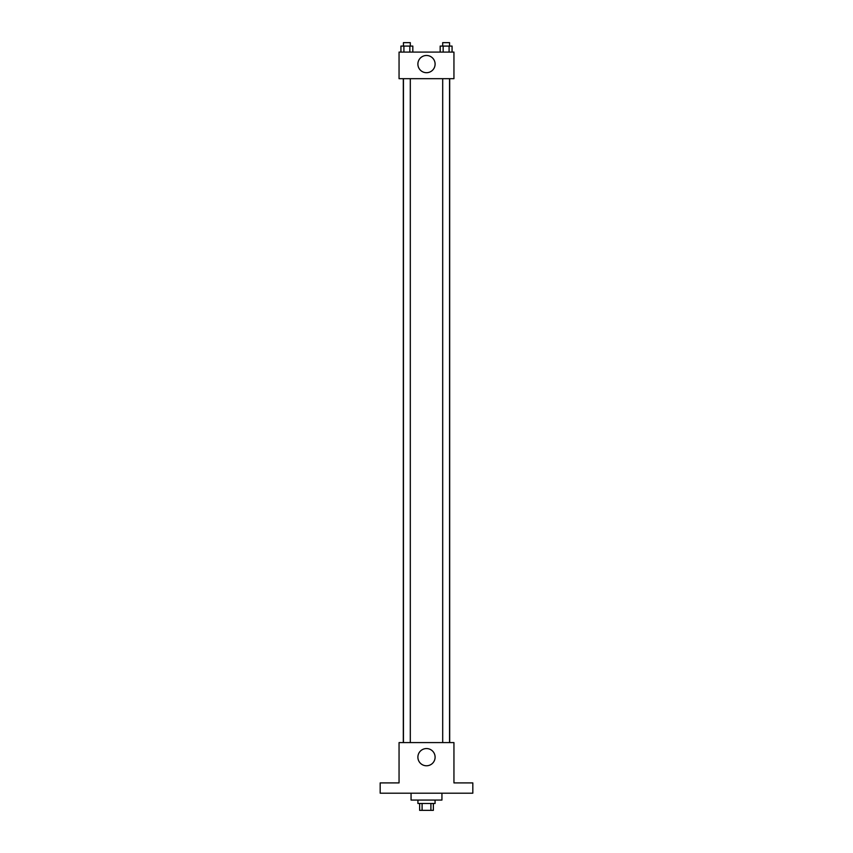 <?xml version="1.0" encoding="UTF-8"?>
<svg xmlns="http://www.w3.org/2000/svg" width="853" height="853" viewBox="0 0 853 853"><rect width="100%" height="100%" fill="white"/><g stroke="black" fill="none" stroke-linecap="round" stroke-linejoin="round"><path stroke-width="1.28" d="M430.904 803.483L430.904 810.35L419.633 810.35L419.633 803.483M430.904 810.35L433.367 810.35L433.367 803.483M435.073 800.061L435.073 803.483L417.927 803.483L417.927 800.061M422.096 803.483L422.096 810.35M411.061 793.194L411.061 800.061L441.939 800.061L441.939 793.194M472.818 793.194L380.182 793.194L380.182 782.905L399.055 782.905L399.055 742.59L453.945 742.59L453.945 782.905L472.818 782.905L472.818 793.194M435.105 757.165A8.605 8.605 0 0 1 422.192 764.619A8.605 8.605 0 0 1 422.192 749.712A8.605 8.605 0 0 1 435.105 757.165M449.691 78.679L449.691 742.59M442.696 742.59L442.696 78.679M410.304 78.679L410.304 742.59M453.945 78.679L399.055 78.679L399.055 52.086L453.945 52.086L453.945 78.679M435.105 64.092A8.605 8.605 0 0 1 422.192 71.545A8.605 8.605 0 0 1 422.192 56.639A8.605 8.605 0 0 1 435.105 64.092M452.069 52.086L452.069 46.083L440.18 46.083L440.18 52.086M449.094 46.083L449.094 52.086M443.155 46.083L443.155 52.086M442.696 46.083L442.696 42.65L449.552 42.65L449.552 46.083M412.82 52.086L412.82 46.083L400.931 46.083L400.931 52.086M409.845 46.083L409.845 52.086M403.906 46.083L403.906 52.086M403.448 46.083L403.448 42.65L410.304 42.65L410.304 46.083M403.309 78.679L403.309 742.59M449.552 742.59L449.552 78.679M403.448 78.679L403.448 742.59"/></g></svg>
